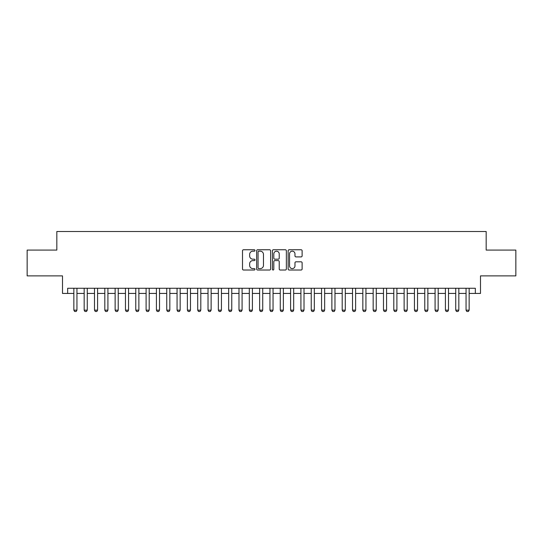 <?xml version="1.0" encoding="UTF-8"?>
<svg xmlns="http://www.w3.org/2000/svg" width="543" height="543" viewBox="0 0 543 543"><rect width="100%" height="100%" fill="white"/><g stroke="black" fill="none" stroke-linecap="round" stroke-linejoin="round"><path stroke-width="0.81" d="M254.986 250.466A0.706 0.706 0 0 0 254.28 249.76L243.515 249.76A1.011 1.011 0 0 0 242.504 250.771L242.504 269.009A1.011 1.011 0 0 0 243.515 270.02L254.28 270.02A0.706 0.706 0 0 0 254.986 269.308A0.706 0.706 0 0 0 254.28 268.602L252.882 268.602A3.244 3.244 0 0 1 249.644 265.357L249.644 263.837A3.244 3.244 0 0 1 252.882 260.599L254.28 260.599A0.706 0.706 0 0 0 254.986 259.887A0.706 0.706 0 0 0 254.28 259.181L252.882 259.181A3.244 3.244 0 0 1 249.644 255.936L249.644 254.416A3.244 3.244 0 0 1 252.882 251.178L254.28 251.178A0.706 0.706 0 0 0 254.986 250.466M301.107 256.9A1.011 1.011 0 0 0 302.118 255.889L302.118 250.771A1.011 1.011 0 0 0 301.107 249.76L289.154 249.76A1.011 1.011 0 0 0 288.143 250.771L288.143 269.009A1.011 1.011 0 0 0 289.154 270.02L301.107 270.02A1.011 1.011 0 0 0 302.118 269.009L302.118 262.826A1.011 1.011 0 0 0 301.107 261.814L295.989 261.814A1.011 1.011 0 0 0 294.978 262.826L294.978 265.894A2.708 2.708 0 0 1 292.27 268.602A2.708 2.708 0 0 1 289.555 265.894L289.555 253.886A2.708 2.708 0 0 1 292.27 251.178A2.708 2.708 0 0 1 294.978 253.886L294.978 255.889A1.011 1.011 0 0 0 295.989 256.9L301.107 256.9M67.658 293.43L67.658 288.272L475.342 288.272L475.342 293.43L480.501 293.43L480.501 275.885L515.85 275.885L515.85 250.085L486.175 250.085L486.175 231.508L56.825 231.508L56.825 250.085L27.15 250.085L27.15 275.885L62.499 275.885L62.499 293.43L73.855 293.43M270.611 250.771A1.011 1.011 0 0 0 269.599 249.76L257.647 249.76A1.011 1.011 0 0 0 256.635 250.771L256.635 269.009A1.011 1.011 0 0 0 257.647 270.02L269.599 270.02A1.011 1.011 0 0 0 270.611 269.009L270.611 250.771M273.4 249.76L285.353 249.76A1.011 1.011 0 0 1 286.365 250.771L286.365 269.009A1.011 1.011 0 0 1 285.353 270.02L280.236 270.02A1.011 1.011 0 0 1 279.224 269.009L279.224 261.611A1.011 1.011 0 0 0 278.213 260.599L274.819 260.599A1.011 1.011 0 0 0 273.808 261.611L273.808 269.308A0.706 0.706 0 0 1 273.095 270.02A0.706 0.706 0 0 1 272.389 269.308L272.389 250.771A1.011 1.011 0 0 1 273.4 249.76M76.95 293.43L84.172 293.43M87.267 293.43L94.496 293.43M97.591 293.43L104.813 293.43M107.914 293.43L115.136 293.43M118.231 293.43L125.46 293.43M128.555 293.43L135.777 293.43M138.872 293.43L146.101 293.43M149.196 293.43L156.418 293.43M159.52 293.43L166.742 293.43M169.837 293.43L177.066 293.43M180.161 293.43L187.383 293.43M190.478 293.43L197.706 293.43M200.801 293.43L208.023 293.43M211.125 293.43L218.347 293.43M221.442 293.43L228.671 293.43M231.766 293.43L238.988 293.43M242.083 293.43L249.312 293.43M252.407 293.43L259.629 293.43M262.724 293.43L269.952 293.43M273.048 293.43L280.276 293.43M283.371 293.43L290.593 293.43M293.688 293.43L300.917 293.43M304.012 293.43L311.234 293.43M314.329 293.43L321.558 293.43M324.653 293.43L331.875 293.43M334.977 293.43L342.199 293.43M345.294 293.43L352.522 293.43M355.617 293.43L362.839 293.43M365.934 293.43L373.163 293.43M376.258 293.43L383.48 293.43M386.582 293.43L393.804 293.43M396.899 293.43L404.128 293.43M407.223 293.43L414.445 293.43M417.54 293.43L424.769 293.43M427.864 293.43L435.086 293.43M438.187 293.43L445.409 293.43M448.504 293.43L455.733 293.43M458.828 293.43L466.05 293.43M469.145 293.43L475.342 293.43M258.76 251.178A0.706 0.706 0 0 0 258.054 251.884L258.054 267.889A0.706 0.706 0 0 0 258.76 268.602L260.233 268.602A3.244 3.244 0 0 0 263.47 265.357L263.47 254.416A3.244 3.244 0 0 0 260.233 251.178L258.76 251.178M279.224 253.934A2.708 2.708 0 0 0 276.516 251.226A2.708 2.708 0 0 0 273.808 253.934L273.808 258.169A1.011 1.011 0 0 0 274.819 259.181L278.213 259.181A1.011 1.011 0 0 0 279.224 258.169L279.224 253.934M76.95 288.272L76.95 310.155L76.176 311.492L74.629 311.492L73.855 310.155L73.855 288.272M73.855 310.155L76.95 310.155M87.267 288.272L87.267 310.155L86.493 311.492L84.946 311.492L84.172 310.155L84.172 288.272M84.172 310.155L87.267 310.155M97.591 288.272L97.591 310.155L96.817 311.492L95.269 311.492L94.496 310.155L94.496 288.272M94.496 310.155L97.591 310.155M107.914 288.272L107.914 310.155L107.141 311.492L105.586 311.492L104.813 310.155L104.813 288.272M104.813 310.155L107.914 310.155M118.231 288.272L118.231 310.155L117.458 311.492L115.91 311.492L115.136 310.155L115.136 288.272M115.136 310.155L118.231 310.155M128.555 288.272L128.555 310.155L127.781 311.492L126.234 311.492L125.46 310.155L125.46 288.272M125.46 310.155L128.555 310.155M138.872 288.272L138.872 310.155L138.098 311.492L136.551 311.492L135.777 310.155L135.777 288.272M135.777 310.155L138.872 310.155M149.196 288.272L149.196 310.155L148.422 311.492L146.875 311.492L146.101 310.155L146.101 288.272M146.101 310.155L149.196 310.155M159.52 288.272L159.52 310.155L158.746 311.492L157.192 311.492L156.418 310.155L156.418 288.272M156.418 310.155L159.52 310.155M169.837 288.272L169.837 310.155L169.063 311.492L167.516 311.492L166.742 310.155L166.742 288.272M166.742 310.155L169.837 310.155M180.161 288.272L180.161 310.155L179.387 311.492L177.839 311.492L177.066 310.155L177.066 288.272M177.066 310.155L180.161 310.155M190.478 288.272L190.478 310.155L189.704 311.492L188.156 311.492L187.383 310.155L187.383 288.272M187.383 310.155L190.478 310.155M200.801 288.272L200.801 310.155L200.028 311.492L198.48 311.492L197.706 310.155L197.706 288.272M197.706 310.155L200.801 310.155M211.125 288.272L211.125 310.155L210.345 311.492L208.797 311.492L208.023 310.155L208.023 288.272M208.023 310.155L211.125 310.155M221.442 288.272L221.442 310.155L220.668 311.492L219.121 311.492L218.347 310.155L218.347 288.272M218.347 310.155L221.442 310.155M231.766 288.272L231.766 310.155L230.992 311.492L229.445 311.492L228.671 310.155L228.671 288.272M228.671 310.155L231.766 310.155M242.083 288.272L242.083 310.155L241.309 311.492L239.762 311.492L238.988 310.155L238.988 288.272M238.988 310.155L242.083 310.155M252.407 288.272L252.407 310.155L251.633 311.492L250.085 311.492L249.312 310.155L249.312 288.272M249.312 310.155L252.407 310.155M262.724 288.272L262.724 310.155L261.95 311.492L260.402 311.492L259.629 310.155L259.629 288.272M259.629 310.155L262.724 310.155M273.048 288.272L273.048 310.155L272.274 311.492L270.726 311.492L269.952 310.155L269.952 288.272M269.952 310.155L273.048 310.155M283.371 288.272L283.371 310.155L282.598 311.492L281.05 311.492L280.276 310.155L280.276 288.272M280.276 310.155L283.371 310.155M293.688 288.272L293.688 310.155L292.915 311.492L291.367 311.492L290.593 310.155L290.593 288.272M290.593 310.155L293.688 310.155M304.012 288.272L304.012 310.155L303.238 311.492L301.691 311.492L300.917 310.155L300.917 288.272M300.917 310.155L304.012 310.155M314.329 288.272L314.329 310.155L313.555 311.492L312.008 311.492L311.234 310.155L311.234 288.272M311.234 310.155L314.329 310.155M324.653 288.272L324.653 310.155L323.879 311.492L322.332 311.492L321.558 310.155L321.558 288.272M321.558 310.155L324.653 310.155M334.977 288.272L334.977 310.155L334.203 311.492L332.655 311.492L331.875 310.155L331.875 288.272M331.875 310.155L334.977 310.155M345.294 288.272L345.294 310.155L344.52 311.492L342.972 311.492L342.199 310.155L342.199 288.272M342.199 310.155L345.294 310.155M355.617 288.272L355.617 310.155L354.844 311.492L353.296 311.492L352.522 310.155L352.522 288.272M352.522 310.155L355.617 310.155M365.934 288.272L365.934 310.155L365.161 311.492L363.613 311.492L362.839 310.155L362.839 288.272M362.839 310.155L365.934 310.155M376.258 288.272L376.258 310.155L375.485 311.492L373.937 311.492L373.163 310.155L373.163 288.272M373.163 310.155L376.258 310.155M386.582 288.272L386.582 310.155L385.808 311.492L384.254 311.492L383.48 310.155L383.48 288.272M383.48 310.155L386.582 310.155M396.899 288.272L396.899 310.155L396.125 311.492L394.578 311.492L393.804 310.155L393.804 288.272M393.804 310.155L396.899 310.155M407.223 288.272L407.223 310.155L406.449 311.492L404.902 311.492L404.128 310.155L404.128 288.272M404.128 310.155L407.223 310.155M417.54 288.272L417.54 310.155L416.766 311.492L415.219 311.492L414.445 310.155L414.445 288.272M414.445 310.155L417.54 310.155M427.864 288.272L427.864 310.155L427.09 311.492L425.542 311.492L424.769 310.155L424.769 288.272M424.769 310.155L427.864 310.155M438.187 288.272L438.187 310.155L437.414 311.492L435.859 311.492L435.086 310.155L435.086 288.272M435.086 310.155L438.187 310.155M448.504 288.272L448.504 310.155L447.731 311.492L446.183 311.492L445.409 310.155L445.409 288.272M445.409 310.155L448.504 310.155M458.828 288.272L458.828 310.155L458.054 311.492L456.507 311.492L455.733 310.155L455.733 288.272M455.733 310.155L458.828 310.155M469.145 288.272L469.145 310.155L468.371 311.492L466.824 311.492L466.05 310.155L466.05 288.272M466.05 310.155L469.145 310.155"/></g></svg>
